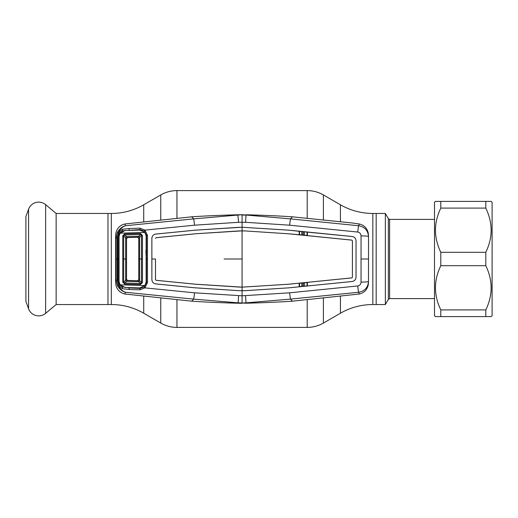 <?xml version="1.0" encoding="UTF-8"?>
<svg xmlns="http://www.w3.org/2000/svg" width="518" height="518" viewBox="0 0 518 518"><rect width="100%" height="100%" fill="white"/><g stroke="black" fill="none" stroke-linecap="round" stroke-linejoin="round"><path stroke-width="0.78" d="M340.436 221.808L340.436 204.778L323.4 194.943A32.401 32.401 0 0 0 307.2 190.598L176.962 190.598A32.401 32.401 0 0 0 160.761 194.943L143.719 204.778A64.802 64.802 0 0 1 111.325 213.461L107.977 213.461L107.977 304.539L107.977 213.461L56.138 213.461L56.138 304.539L111.325 304.539A64.802 64.802 0 0 1 143.719 313.222L160.761 323.057L160.761 297.915M340.436 204.778A64.802 64.802 0 0 0 372.837 213.461L376.178 213.461L376.178 304.539L372.837 304.539A64.802 64.802 0 0 0 340.436 313.222L323.4 323.057A32.401 32.401 0 0 1 307.2 327.402L176.962 327.402A32.401 32.401 0 0 1 160.761 323.057M385.353 304.539L376.178 304.539L376.178 213.461L385.353 213.461L385.353 304.539L388.364 299.32L388.364 218.68L389.614 219.399L389.614 298.601L434.498 298.601M56.138 213.461L45.629 204.642L45.629 313.358L56.138 304.539M45.629 204.642A10.774 10.774 0 0 0 28.574 209.214L25.9 216.563L25.9 301.437L28.574 308.786A10.774 10.774 0 0 0 45.629 313.358M301.787 283.055L301.793 286.428M302.92 286.318L302.913 282.938M303.244 282.906L303.224 286.286M304.422 286.169L304.448 282.789M119.237 233.346L117.346 232.485C119.509 228.807 122.229 226.554 125.511 225.738L193.706 218.874L242.081 214.705L290.456 218.874L289.568 225.181L245.558 222.3L238.604 222.3L194.587 225.181L144.943 230.115L147.481 235.412L147.475 259L146.503 259L146.503 235.502L144.269 230.937L140.002 229.597L122.572 230.756L119.237 233.346L118.59 235.923L118.59 282.077L119.237 284.654L118.415 285.101L117.696 282.148L117.696 235.852L118.415 232.899L122.274 229.293L129.06 228.522L139.983 228.173L144.943 230.115L144.269 230.937M151.845 259L151.884 279.61C152.059 282.045 153.36 283.482 155.769 283.929L195.033 287.82L238.927 290.689L245.234 290.689L289.128 287.82L245.234 290.669L238.94 290.669L195.033 287.801L155.776 283.916C153.373 283.469 152.078 282.038 151.884 279.61L151.865 238.39C152.059 235.955 153.36 234.518 155.769 234.071L195.033 230.18L242.081 227.221L242.081 214.996L246.018 215.164L245.558 222.3M246.328 214.789C255.801 215.015 276.865 215.728 292.45 216.822L290.469 218.881L358.644 225.738C364.685 226.819 367.968 230.406 368.492 236.48A7.2 0.589 -179.8 0 0 361.046 235.897C360.91 233.78 359.816 232.491 357.763 232.045L289.568 225.181M242.081 303.295L237.833 303.211L238.144 302.836L246.328 303.211L246.018 302.836L290.456 299.126L358.644 292.262C364.685 291.181 367.968 287.594 368.492 281.52L368.531 236.318L368.492 281.52A7.2 0.589 179.8 0 1 361.046 282.103C360.91 284.22 359.816 285.509 357.763 285.955L289.568 292.819L242.081 295.804L194.587 292.819L144.943 287.885L144.269 287.063L146.503 282.498L146.503 259L146.128 259L146.141 282.064L144.898 285.515L139.841 287.917L125.11 287.503L120.111 284.842L144.898 285.515M361.046 282.103L361.046 235.897M368.531 281.682L368.266 284.868C367.126 289.789 364.141 292.838 359.311 294.01L292.45 301.178L290.456 299.126L289.568 292.819M288.804 233.806L245.001 230.924L288.804 233.806L351.78 240.119L352.408 240.812L352.408 277.188L351.78 277.881L288.804 284.194L242.081 287.16L242.081 303.004L246.018 302.836L245.558 295.7M357.763 232.045A7.2 0.363 95.4 0 1 358.644 225.738L359.311 223.99L352.175 222.973L292.45 216.822M368.531 236.318L368.266 233.132C367.126 228.211 364.141 225.162 359.311 223.99M357.763 285.955A7.2 0.363 -95.4 0 0 358.644 292.262L359.311 294.01M246.328 303.211C255.801 302.985 276.865 302.272 292.45 301.178M237.833 303.211C228.36 302.985 207.297 302.272 191.712 301.178L193.706 299.126L238.144 302.836L238.604 295.7M289.128 287.82L352.156 281.501C354.545 281.054 355.84 279.623 356.041 277.201L356.041 240.799C355.821 238.39 354.532 236.966 352.156 236.519L299.546 231.352L299.546 234.725L307.038 235.463L307.038 232.09M299.546 231.352L289.122 230.199L242.081 227.24L289.128 230.18L352.156 236.499C354.545 236.946 355.84 238.377 356.041 240.799L356.021 277.201C355.821 279.61 354.532 281.034 352.156 281.481L307.388 285.994L307.038 285.91L307.038 282.537L307.407 282.375L307.388 285.994L289.122 287.801M352.408 277.188L352.421 240.812L351.78 240.099L307.407 235.625L307.388 232.006L299.197 231.196L299.177 234.816L299.546 234.725M307.038 235.463L288.804 233.786M307.038 282.537L299.546 283.275L299.546 286.648L307.038 285.91M299.546 286.648L299.197 286.804L299.177 283.184L299.546 283.275M352.421 277.188L351.78 277.901L288.804 284.214L242.081 287.14L195.357 284.194L156.132 280.309L155.504 279.616L155.484 259L151.865 259L151.884 238.39C152.078 235.962 153.373 234.531 155.776 234.084L195.033 230.199L238.927 227.311M239.161 287.056L195.357 284.214L156.132 280.329L155.484 279.616L155.484 259M224.08 259L242.081 259L242.081 287.16L239.174 287.076M124.844 223.99L125.511 225.738C122.578 226.638 120.182 229.027 118.324 232.906L117.1 237.911L115.987 237.982L115.624 236.318L115.89 233.132C117.036 228.211 120.021 225.162 124.844 223.99L191.712 216.822L193.706 218.874L194.587 225.181M242.081 214.705L237.833 214.789L238.604 222.3M147.481 235.412L146.102 235.509M139.983 228.173L140.015 230.083M129.06 228.522L129.15 230.05M238.94 227.331L242.081 227.24L242.081 230.84L245.001 230.924L239.174 230.924L195.357 233.786L156.132 237.671L155.484 238.384L156.132 237.671M242.081 259L242.081 230.86L195.357 233.786M195.357 233.806L156.132 237.691M303.224 231.714L303.244 235.094M304.448 235.211L304.422 231.831M302.913 235.062L302.92 231.682M301.793 231.572L301.787 234.945M119.237 284.654L122.572 287.225L122.274 288.707L118.324 285.094C120.182 288.973 122.578 291.362 125.511 292.262L193.706 299.126L194.587 292.819M147.475 259L147.481 282.588L144.943 287.885L139.983 289.827L129.06 289.478L122.274 288.707M146.102 282.491L147.481 282.588M140.015 287.917L140.002 288.403L144.269 287.063M146.503 247.287L146.134 247.287M146.134 248.504L146.503 248.504M146.503 248.64L146.134 248.64M122.675 286.94L129.15 287.95L140.002 288.403L139.983 289.827M129.15 287.95L129.06 289.478M119.082 282.064L117.696 282.148M120.111 233.158L125.11 230.497L139.841 230.083L144.898 232.485L120.111 233.158L119.049 236.35L119.062 259L117.716 259M119.082 235.936L117.696 235.852M122.675 231.06L122.274 229.293M117.1 237.911L117.1 280.089L118.324 285.094L117.346 285.515L115.987 280.018L115.987 237.982L117.346 232.485M117.1 280.089L115.987 280.018L115.624 281.682L115.89 284.868C117.036 289.789 120.021 292.838 124.844 294.01L125.511 292.262C122.229 291.446 119.509 289.193 117.346 285.515M237.833 214.789C228.36 215.015 207.297 215.728 191.712 216.822M124.844 294.01L191.712 301.178M115.624 258.929L115.624 236.318M115.624 259.071L115.624 281.682M126.534 259L125.667 259L125.667 237.671A1.081 0.842 -47.3 0 1 126.56 236.707L138.63 236.363A1.081 0.822 44.7 0 1 139.62 237.335L138.746 238.345L137.665 237.263L127.583 237.548L137.639 237.263L140.443 234.531L124.67 234.971L127.583 237.548A1.081 1.081 134.4 0 0 126.534 238.63L126.534 279.37L126.534 238.63L123.666 235.832L123.672 259L125.667 259L125.667 280.329L123.666 282.168L124.67 283.029L127.583 280.452A1.081 1.081 0 0 1 126.534 279.37L125.673 280.322A1.081 0.842 47.3 0 0 126.56 281.293L138.63 281.637L140.443 283.469L141.472 282.543L139.62 280.665L139.614 259L141.479 259L141.472 235.457L139.62 237.335L139.614 259L138.746 259L138.746 279.655A1.081 1.081 -0 0 1 137.633 280.737L138.636 281.637A1.081 0.822 -44.7 0 0 139.614 280.659L138.746 279.655L137.665 280.737L127.583 280.452L126.534 279.37A1.081 1.081 -133.7 0 0 127.583 280.452L137.639 280.737A1.081 1.081 0 0 0 138.746 279.655L138.746 238.345A1.081 1.081 0 0 0 137.639 237.263A1.081 1.081 0 0 1 138.746 238.345L138.746 259M146.128 259L146.141 235.936L144.898 232.485M120.111 284.842L119.049 281.65L119.062 259M142.45 235.412L141.472 235.457L140.443 234.531L140.436 233.508L142.45 235.412L142.45 282.588L140.436 284.492L124.663 284.052L122.76 282.213L122.76 235.787L123.666 235.832L124.67 234.971L124.663 233.948L140.436 233.508M127.583 237.548L126.534 238.63A1.081 1.081 -0 0 1 127.583 237.548L127.583 237.548M139.614 237.341A1.081 0.822 44.7 0 0 138.63 236.363L138.636 236.363M138.636 281.637A1.081 0.822 -44.7 0 0 139.62 280.665L139.614 280.659M142.45 282.588L141.472 282.543L141.479 259L142.456 259M126.554 236.7A1.081 0.835 -47.5 0 0 125.667 237.671M123.672 259L122.766 259L123.672 259L123.666 282.168L122.76 282.213M126.554 281.3L126.56 281.293A1.081 0.835 47.5 0 1 125.667 280.329M124.663 284.052L124.67 283.029L140.443 283.469L140.436 284.492M122.76 235.787L124.663 233.948M145.888 250.401L146.206 259M492.1 202.298L492.1 315.702L491.2 316.602L485.8 316.602L485.8 309.9C492.896 295.202 492.896 280.465 485.8 265.702L485.8 252.298C492.896 237.6 492.896 222.869 485.8 208.1L485.8 201.398L491.2 201.398L492.1 202.298M487.781 201.398L435.398 201.398L434.498 202.298L434.498 315.702L435.398 316.602L440.799 316.602L440.799 309.9C433.702 295.13 433.702 280.4 440.799 265.702L440.799 252.298C433.702 237.535 433.702 222.798 440.799 208.1L440.799 201.398L438.817 201.398M437.231 201.398L436.797 201.398M436.797 316.602L437.231 316.602M438.817 316.602L487.781 316.602M485.8 309.9L440.799 309.9M489.368 316.602L489.801 316.602M485.8 208.1L440.799 208.1M485.8 252.298L440.799 252.298M485.8 265.702L440.799 265.702M340.436 313.222L340.436 296.192M323.4 323.057L323.4 297.915M323.4 220.085L323.4 194.943M307.2 327.402L307.2 299.598M307.2 218.402L307.2 190.598M176.962 327.402L176.962 299.598M176.962 218.402L176.962 190.598M160.761 220.085L160.761 194.943M143.719 313.222L143.719 296.192M143.719 221.808L143.719 204.778M111.325 304.539L111.325 213.461M372.837 304.539L372.837 213.461M28.574 209.214L28.574 308.786M361.098 259L368.447 259M117.126 259L116.026 259M389.614 219.399L434.498 219.399M388.364 218.68L385.353 213.461M388.364 299.32L389.614 298.601"/></g></svg>
